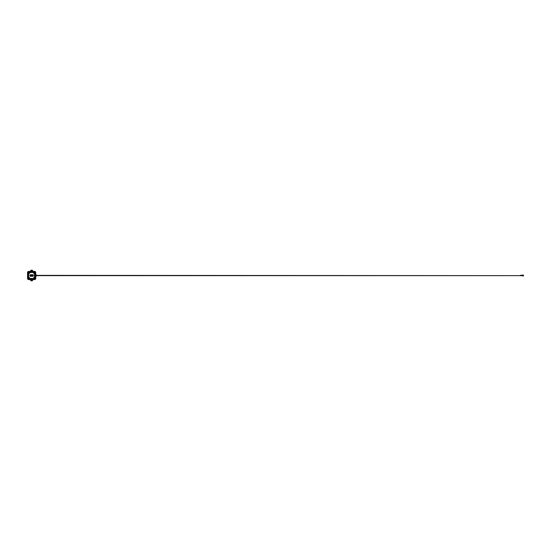 <?xml version="1.0" encoding="UTF-8"?>
<svg xmlns="http://www.w3.org/2000/svg" width="551" height="551" viewBox="0 0 551 551"><rect width="100%" height="100%" fill="white"/><g stroke="black" fill="none" stroke-linecap="round" stroke-linejoin="round"><path stroke-width="0.83" d="M30.457 279.557A0.393 0.393 0 0 1 30.47 279.591L30.773 280.493A0.386 0.386 0 0 0 31.138 280.755L32.137 280.783A0.413 0.413 0 0 0 32.53 280.5L32.833 279.598A0.365 0.365 0 0 1 32.853 279.557A0.365 0.365 0 0 0 32.833 279.598L32.502 280.493L32.833 279.598A0.393 0.393 0 0 1 32.819 279.557M30.443 279.598A0.365 0.365 0 0 0 30.422 279.557A0.365 0.365 0 0 1 30.443 279.598L30.746 280.5A0.413 0.413 0 0 0 31.138 280.783L32.137 280.783L30.746 280.5M30.422 271.443A0.365 0.365 0 0 0 30.443 271.402L30.773 270.507L30.443 271.402A0.365 0.365 0 0 1 30.422 271.443M32.819 271.443A0.393 0.393 0 0 1 32.812 271.409A0.365 0.365 0 0 0 32.853 271.443A0.365 0.365 0 0 1 32.833 271.402L32.53 270.5A0.413 0.413 0 0 0 32.137 270.217L31.138 270.217A0.386 0.386 0 0 0 30.773 270.507M34.052 277.938L35.443 279.178M34.079 273.089L35.216 271.76A0.84 0.84 0 0 0 34.706 271.588L34.706 272.104L33.687 272.104L34.107 272.8L34.706 272.104M31.373 280.128L31.903 280.128L31.373 280.128M31.373 270.872L31.903 270.872L31.373 270.872M35.333 279.164L34.41 277.807L35.471 279.171A0.971 0.971 0 0 0 35.677 278.565L35.698 276.588L35.725 278.365M31.937 280.128L31.338 280.128L31.937 280.128M31.937 270.872L31.338 270.872L31.937 270.872M34.892 277.725L34.499 277.305L34.493 273.275L35.016 274.061L35.016 276.939L34.63 277.725L34.072 277.435L34.499 277.305L34.63 277.849L35.03 277.546L34.699 277.918M34.954 277.497L35.106 274.026L34.527 273.544M34.41 273.709L34.072 273.565L34.499 273.695L34.699 273.082L35.174 274.983L36.593 275.128L36.4 276.065L35.154 275.975L35.174 274.983M34.63 276.939L35.174 276.974L34.975 278.723M27.819 276.12L27.598 278.565A0.971 0.971 0 0 0 27.805 279.171L29.527 277.773L27.832 279.178M29.224 273.062L27.805 271.829A0.971 0.971 0 0 0 27.598 272.435L27.571 272.593M28.005 271.767L29.237 272.869L30.057 271.974L29.293 272.504L29.678 272.614M32.096 280.128A0.455 0.455 0 0 0 31.641 279.667A0.455 0.455 0 0 0 31.18 280.128A0.455 0.455 0 0 0 31.641 280.583A0.455 0.455 0 0 0 32.096 280.128M32.674 279.557L32.22 280.562L32.571 279.557M32.096 270.872A0.455 0.455 0 0 0 31.641 270.417A0.455 0.455 0 0 0 31.18 270.872A0.455 0.455 0 0 0 31.641 271.333A0.455 0.455 0 0 0 32.096 270.872M28.383 273.275L28.797 273.289L28.177 273.895L28.177 277.105L28.783 277.849L28.259 276.939L28.259 274.061L29.093 273.131L28.266 272.311L28.246 273.454L28.576 273.082M27.998 271.884L28.866 273.103M33.818 272.724L33.439 272.635L34.004 272.952L34.052 272.442M35.25 271.857L34.052 272.711M33.597 272.614L33.074 272.504L33.074 272.118L33.983 272.504L33.501 271.946L30.071 272.036M29.224 272.442L33.218 271.974M35.278 279.116L34.307 278.007M30.601 271.443L31.056 270.438L30.704 271.443M28.321 277.497L28.246 278.565L27.729 278.565A0.84 0.84 0 0 0 27.901 279.075L29.093 277.869L28.087 277.367L28.321 273.503M34.072 278.041L33.074 278.882L30.202 278.882L29.417 278.496L29.54 277.766L28.445 278.868L29.589 278.896L29.224 278.558M34.107 278.131L33.26 279.026L29.809 278.896M30.029 278.958L33.246 278.958L34.052 278.289M28.866 277.897L27.943 279.164M36.593 275.672L37.413 275.672L36.593 275.328M37.413 275.638L520.302 275.638L37.413 275.362M520.302 275.672L521.28 275.672L521.28 275.293L520.302 275.328M521.28 275.707L522.252 275.707L522.252 275.204L521.28 275.293M523.429 275.879L523.429 275.121L523.45 275.858L522.665 275.948L522.665 275.052L523.168 275.052L523.168 275.948M523.429 275.121L523.209 275.879M522.63 275.837L522.63 275.163M523.168 275.727L522.665 275.727M522.665 275.273L523.168 275.273M28.748 277.456L29.21 277.435L28.976 277.931M31.255 275.638L31.255 275.624A0.854 0.854 0 0 0 31.255 275.603L31.352 275.686A0.42 0.42 0 0 0 31.393 275.507L30.815 275.114L30.587 275.665L31.014 275.665A12.404 12.404 0 0 1 31.014 275.624A9.822 9.822 0 0 1 31.014 275.59A25.057 25.057 0 0 1 31.014 275.541L31.111 275.576A7.425 7.425 0 0 0 31.111 275.617A10.2 10.2 0 0 0 31.111 275.638L31.255 275.638M31.744 275.431L31.662 275.789A0.42 0.42 0 0 0 31.689 275.789L31.827 275.617A0.882 0.882 0 0 0 31.827 275.583L31.744 275.431M31.986 275.28L31.889 275.775L31.986 275.28M32.289 275.424L32.13 275.769L32.289 275.424M32.778 275.748A727.775 727.775 0 0 0 32.798 275.775L32.647 275.734A182.491 182.491 0 0 0 32.633 275.714A123.183 123.183 0 0 0 32.619 275.693A153.233 153.233 0 0 0 32.612 275.679L32.413 275.775A475.492 475.492 0 0 1 32.433 275.755A18.093 18.093 0 0 1 32.454 275.72A35.546 35.546 0 0 1 32.481 275.686L32.543 275.603A0.703 0.703 0 0 0 32.543 275.596L32.543 275.596A494.399 494.399 0 0 1 32.419 275.424L32.571 275.479A14.388 14.388 0 0 0 32.592 275.5A7.294 7.294 0 0 0 32.599 275.514A7.514 7.514 0 0 0 32.633 275.5A14.794 14.794 0 0 0 32.647 275.479A22.185 22.185 0 0 0 32.647 275.479A12.019 12.019 0 0 1 32.674 275.445L32.736 275.686A85.377 85.377 0 0 0 32.757 275.72A43.963 43.963 0 0 0 32.778 275.748M29.134 272.835L28.569 271.946L30.029 272.042M28.418 272.166L28.321 272.015A0.489 0.489 0 0 1 28.569 271.946L28.569 271.588A0.84 0.84 0 0 0 28.06 271.76L27.977 271.801M28.087 277.367L28.087 278.565A0.489 0.489 0 0 0 28.156 278.82L28.177 278.861M27.819 274.88L27.887 276.134M29.644 272.187L28.569 272.104M34.052 278.558L33.439 278.365L33.577 277.931L34.954 278.985L33.246 278.958M29.417 278.751L29.678 278.386L29.293 278.496L29.644 278.813M27.908 279.13L29.175 277.869L27.998 279.109M32.571 271.443L32.165 270.624A0.585 0.585 0 0 1 32.22 270.872A0.585 0.585 0 0 0 32.165 270.624L32.674 271.443M30.704 279.557L31.056 280.562L30.601 279.557M29.671 271.677L28.962 271.753L29.671 271.677M34.314 271.753L33.459 271.753M27.943 271.836L27.901 271.925A0.84 0.84 0 0 0 27.729 272.435L28.087 273.633M33.632 278.813L34.706 278.896M29.107 279.323L29.816 279.247L29.107 279.323M33.459 279.247L34.314 279.247M27.977 279.199L28.06 279.24A0.84 0.84 0 0 0 28.569 279.412L29.775 279.054M27.887 274.866L27.598 272.435L28.569 271.436A0.999 0.999 0 0 0 27.571 272.435M33.866 278.751L33.074 278.496L33.115 279.033M29.451 278.489L33.074 278.496M29.678 278.386L29.699 277.931M28.383 277.725L28.645 276.939L28.101 276.974M28.652 273.31L28.645 276.939M33.294 275.107A0.393 0.393 0 0 0 32.902 274.722L30.374 274.722A0.393 0.393 0 0 0 29.981 275.107L29.981 275.893A0.393 0.393 0 0 0 30.374 276.278L32.902 276.278A0.393 0.393 0 0 0 33.294 275.893L33.294 275.107A0.393 0.393 0 0 0 32.902 274.722L30.374 274.722A0.393 0.393 0 0 0 29.981 275.107L29.981 275.893A0.393 0.393 0 0 0 30.374 276.278L32.902 276.278A0.393 0.393 0 0 0 33.294 275.893L33.294 275.107M34.272 277.973L34.527 277.456M32.22 280.562L32.165 280.376A0.585 0.585 0 0 0 31.772 279.557A0.585 0.585 0 0 1 32.165 280.376L32.233 280.466M34.995 272.036L34.954 272.015A0.489 0.489 0 0 0 34.706 271.946L33.501 271.946M29.816 271.677L28.948 271.753M27.97 271.664A0.971 0.971 0 0 1 28.569 271.457L28.962 271.677M33.446 271.753L34.32 271.588L33.446 271.753M28.962 279.323L29.83 279.247M33.453 279.412L29.816 279.323M27.956 279.302L27.97 279.336A0.971 0.971 0 0 0 28.569 279.543L28.948 279.247M27.571 278.565A0.999 0.999 0 0 0 28.569 279.564L27.571 278.407M27.55 272.649L27.55 278.351M29.458 272.724L29.699 273.069L29.203 272.959M33.074 272.504L30.202 272.504L30.167 271.967L33.115 271.967M30.167 279.033L30.202 278.496M28.101 274.026L28.645 274.061M34.699 273.082L34.341 273.027L35.119 272.18A0.489 0.489 0 0 1 35.188 272.435L35.188 274.977M34.307 272.993L35.278 271.891M32.247 271.443L31.393 271.45M29.83 271.753L33.453 271.588M34.32 271.588L34.706 271.457A0.971 0.971 0 0 1 35.305 271.664L35.319 271.698M31.049 271.45L34.506 271.416M34.32 279.426L34.706 279.543A0.971 0.971 0 0 0 35.305 279.336L34.954 278.985A0.489 0.489 0 0 1 34.706 279.054L34.706 279.412A0.84 0.84 0 0 0 35.216 279.24L35.25 279.212M34.63 274.061L35.174 274.026M32.502 270.507A0.386 0.386 0 0 0 32.137 270.245L32.53 270.5M30.773 280.493L30.47 279.591M32.53 280.5L32.137 280.755A0.386 0.386 0 0 0 32.502 280.493M34.975 272.277L35.546 272.435A0.84 0.84 0 0 0 35.374 271.925L35.471 271.829A0.971 0.971 0 0 1 35.677 272.435L35.725 274.412M35.464 273.454L35.388 274.157L35.464 273.454M32.233 270.534L32.206 270.603A0.634 0.634 0 0 1 31.889 271.457L31.882 271.45M28.748 271.423L30.009 271.416M30.029 271.429L31.049 271.457M34.706 279.564L34.706 279.564A0.999 0.999 0 0 0 35.705 278.565L34.706 279.564L28.569 279.543L33.267 279.584M30.029 279.571L33.212 279.557M35.464 277.022L35.388 277.718L35.464 277.022M35.354 279.116L35.374 279.075A0.84 0.84 0 0 0 35.546 278.565L35.188 278.565L35.154 275.975M34.954 273.503L35.03 272.435M35.457 274.143L35.56 273.282M34.706 271.436L35.705 272.435A0.999 0.999 0 0 0 34.706 271.436L34.555 271.429M35.546 277.718L35.725 276.588M35.56 277.718L35.56 276.85M36.414 275.968L35.188 276.023M35.546 274.15L35.546 274.928L36.4 274.935M36.4 276.065L35.546 276.072L35.546 276.85M34.589 273.84L34.947 273.695M34.589 277.16L34.947 277.305M31.579 279.557L31.517 279.605A0.537 0.537 0 0 0 31.159 280.356L31.111 280.376A0.585 0.585 0 0 1 31.503 279.557A0.585 0.585 0 0 0 31.111 280.376L31.07 280.397A0.634 0.634 0 0 1 31.359 279.557M31.386 271.457A0.634 0.634 0 0 1 31.07 270.603L31.159 270.644A0.537 0.537 0 0 0 31.517 271.395L31.579 271.443M31.517 271.443L31.51 271.443A0.585 0.585 0 0 1 31.111 270.624A0.585 0.585 0 0 0 31.503 271.443L31.517 271.395M31.696 271.443L31.758 271.395A0.537 0.537 0 0 0 32.116 270.644L32.22 270.438M29.21 273.565L28.866 273.709M33.577 273.069L33.432 272.724M33.294 272.552L33.446 272.194M30.202 272.504L29.844 272.724M29.981 272.552L29.83 272.194M34.865 278.834L34.072 278.165M31.917 279.557A0.634 0.634 0 0 1 32.206 280.397M28.301 272.277L28.976 272.993M28.418 278.834L29.134 278.165M31.772 271.443L31.772 271.443A0.585 0.585 0 0 0 32.22 270.872A0.585 0.585 0 0 1 31.772 271.443L31.758 271.395M31.008 270.569L30.656 271.443L30.911 270.534M31.008 280.431L30.656 279.557L30.911 280.466M32.364 280.466L32.619 279.557L32.268 280.431M34.865 272.166L34.141 272.835M32.116 280.356A0.537 0.537 0 0 0 31.758 279.605M32.227 271.457L31.882 271.457M28.755 279.584L29.988 279.591M30.746 270.5L31.138 270.245A0.413 0.413 0 0 0 30.746 270.5L30.443 271.402M35.546 273.282L35.705 272.435M35.174 276.017L35.174 276.974M36.414 275.032L35.154 275.025M36.511 275.872L36.511 275.128M522.252 275.204L522.63 275.183M522.252 275.796L522.63 275.817M36.593 275.128L36.593 275.872"/></g></svg>

